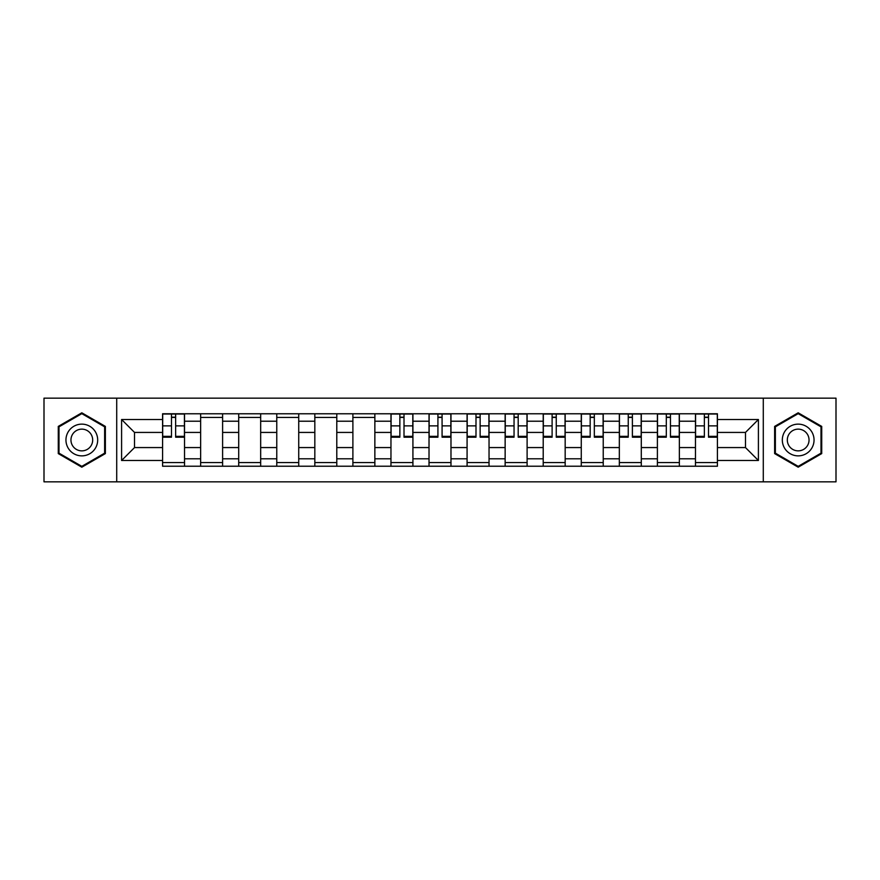 <?xml version="1.0" encoding="UTF-8"?>
<svg xmlns="http://www.w3.org/2000/svg" width="880" height="880" viewBox="0 0 880 880"><rect width="100%" height="100%" fill="white"/><g stroke="black" fill="none" stroke-linecap="round" stroke-linejoin="round"><path stroke-width="1.32" d="M763.29 481.844L836 481.844L836 398.156L44 398.156L44 481.844L763.29 481.844L763.29 398.156M200.64 466.224L200.64 421.212L184.536 421.212L184.536 466.224M184.536 421.212L184.536 413.776M200.64 421.212L200.64 413.776M222.607 413.776L222.607 466.224M238.711 466.224L238.711 413.776M260.667 413.776L260.667 466.224M276.771 466.224L276.771 413.776M298.727 413.776L298.727 466.224M314.831 466.224L314.831 413.776M336.787 413.776L336.787 466.224M352.891 466.224L352.891 413.776M374.858 413.776L374.858 466.224M390.962 466.224L390.962 413.776M412.918 413.776L412.918 466.224M429.022 466.224L429.022 413.776M450.978 413.776L450.978 466.224M467.082 466.224L467.082 413.776M489.038 413.776L489.038 466.224M505.142 466.224L505.142 413.776M527.109 413.776L527.109 466.224M543.213 466.224L543.213 413.776M565.169 413.776L565.169 466.224M581.273 466.224L581.273 413.776M603.229 413.776L603.229 466.224M619.333 466.224L619.333 413.776M641.289 413.776L641.289 466.224M657.393 466.224L657.393 413.776M679.36 413.776L679.36 466.224M695.464 466.224L695.464 413.776M695.464 447.568L679.36 447.568M657.393 447.568L641.289 447.568M619.333 447.568L603.229 447.568M581.273 447.568L565.169 447.568M543.213 447.568L527.109 447.568M505.142 447.568L489.038 447.568M467.082 447.568L450.978 447.568M429.022 447.568L412.918 447.568M390.962 447.568L374.858 447.568M352.891 447.568L336.787 447.568M314.831 447.568L298.727 447.568M276.771 447.568L260.667 447.568M238.711 447.568L222.607 447.568M200.64 447.568L184.536 447.568M695.464 432.432L679.36 432.432M657.393 432.432L641.289 432.432M619.333 432.432L603.229 432.432M581.273 432.432L565.169 432.432M543.213 432.432L527.109 432.432M505.142 432.432L489.038 432.432M467.082 432.432L450.978 432.432M429.022 432.432L412.918 432.432M390.962 432.432L374.858 432.432M352.891 432.432L336.787 432.432M314.831 432.432L298.727 432.432M276.771 432.432L260.667 432.432M238.711 432.432L222.607 432.432M200.64 432.432L184.536 432.432M134.519 447.568L162.58 447.568L162.58 432.432L134.519 432.432L134.519 447.568L121.594 460.493L121.594 419.507L162.58 419.507L162.58 432.432M717.42 432.432L717.42 447.568L745.481 447.568L745.481 432.432L717.42 432.432L717.42 413.776L162.58 413.776L162.58 419.507M717.42 419.507L758.406 419.507L758.406 460.493L717.42 460.493L717.42 447.568M162.58 447.568L162.58 466.224L717.42 466.224L717.42 460.493M162.58 460.493L121.594 460.493M116.71 481.844L116.71 398.156M105.369 426.404L81.818 412.808L58.278 426.404L58.278 453.596L81.818 467.192L105.369 453.596L105.369 426.404M821.722 426.404L798.182 412.808L774.631 426.404L774.631 453.596L798.182 467.192L821.722 453.596L821.722 426.404M184.536 462.572L162.58 462.572M171.49 417.428L175.637 417.428M222.607 462.572L200.64 462.572M200.64 417.428L222.607 417.428M260.667 462.572L238.711 462.572M238.711 417.428L260.667 417.428M298.727 462.572L276.771 462.572M276.771 417.428L298.727 417.428M336.787 462.572L314.831 462.572M314.831 417.428L336.787 417.428M374.858 462.572L352.891 462.572M352.891 417.428L374.858 417.428M412.918 462.572L390.962 462.572M399.861 417.428L404.008 417.428M450.978 462.572L429.022 462.572M437.921 417.428L442.079 417.428M489.038 462.572L467.082 462.572M475.992 417.428L480.139 417.428M527.109 462.572L505.142 462.572M514.052 417.428L518.199 417.428M565.169 462.572L543.213 462.572M552.112 417.428L556.259 417.428M603.229 462.572L581.273 462.572M590.172 417.428L594.33 417.428M641.289 462.572L619.333 462.572M628.243 417.428L632.39 417.428M679.36 462.572L657.393 462.572M666.303 417.428L670.45 417.428M717.42 462.572L695.464 462.572M704.363 417.428L708.51 417.428M121.594 419.507L134.519 432.432M745.481 447.568L758.406 460.493M745.481 432.432L758.406 419.507M175.637 437.195L175.637 414.018L184.415 414.018L184.415 437.195L175.637 437.195M171.49 417.186L175.637 417.186M171.49 414.018L162.701 414.018L162.701 437.195L171.49 437.195L171.49 414.018L175.637 414.018M68.079 447.931A15.862 15.862 0 0 0 89.749 453.739A15.862 15.862 0 0 0 95.557 432.069A15.862 15.862 0 0 0 73.887 426.261A15.862 15.862 0 0 0 68.079 447.931M72.413 445.434A10.857 10.857 0 0 0 87.252 449.405A10.857 10.857 0 0 0 91.223 434.566A10.857 10.857 0 0 0 76.395 430.595A10.857 10.857 0 0 0 72.413 445.434M81.818 413.655L104.632 426.833L104.632 453.167L81.818 466.345L59.004 453.167L59.004 426.833L81.818 413.655M784.443 447.931A15.862 15.862 0 0 0 806.113 453.739A15.862 15.862 0 0 0 811.921 432.069A15.862 15.862 0 0 0 790.251 426.261A15.862 15.862 0 0 0 784.443 447.931M788.777 445.434A10.857 10.857 0 0 0 803.605 449.405A10.857 10.857 0 0 0 807.587 434.566A10.857 10.857 0 0 0 792.748 430.595A10.857 10.857 0 0 0 788.777 445.434M798.182 413.655L820.996 426.833L820.996 453.167L798.182 466.345L775.368 453.167L775.368 426.833L798.182 413.655M404.008 437.195L404.008 414.018L412.797 414.018L412.797 437.195L404.008 437.195M399.861 417.186L404.008 417.186M399.861 414.018L391.083 414.018L391.083 437.195L399.861 437.195L399.861 414.018L404.008 414.018M442.079 437.195L442.079 414.018L450.857 414.018L450.857 437.195L442.079 437.195M437.921 417.186L442.079 417.186M437.921 414.018L429.143 414.018L429.143 437.195L437.921 437.195L437.921 414.018L442.079 414.018M480.139 437.195L480.139 414.018L488.917 414.018L488.917 437.195L480.139 437.195M475.992 417.186L480.139 417.186M475.992 414.018L467.203 414.018L467.203 437.195L475.992 437.195L475.992 414.018L480.139 414.018M518.199 437.195L518.199 414.018L526.988 414.018L526.988 437.195L518.199 437.195M514.052 417.186L518.199 417.186M514.052 414.018L505.263 414.018L505.263 437.195L514.052 437.195L514.052 414.018L518.199 414.018M556.259 437.195L556.259 414.018L565.048 414.018L565.048 437.195L556.259 437.195M552.112 417.186L556.259 417.186M552.112 414.018L543.334 414.018L543.334 437.195L552.112 437.195L552.112 414.018L556.259 414.018M594.33 437.195L594.33 414.018L603.108 414.018L603.108 437.195L594.33 437.195M590.172 417.186L594.33 417.186M590.172 414.018L581.394 414.018L581.394 437.195L590.172 437.195L590.172 414.018L594.33 414.018M632.39 437.195L632.39 414.018L641.168 414.018L641.168 437.195L632.39 437.195M628.243 417.186L632.39 417.186M628.243 414.018L619.454 414.018L619.454 437.195L628.243 437.195L628.243 414.018L632.39 414.018M670.45 437.195L670.45 414.018L679.239 414.018L679.239 437.195L670.45 437.195M666.303 417.186L670.45 417.186M666.303 414.018L657.514 414.018L657.514 437.195L666.303 437.195L666.303 414.018L670.45 414.018M708.51 437.195L708.51 414.018L717.299 414.018L717.299 437.195L708.51 437.195M704.363 417.186L708.51 417.186M704.363 414.018L695.585 414.018L695.585 437.195L704.363 437.195L704.363 414.018L708.51 414.018M657.393 421.212L641.289 421.212M619.333 421.212L603.229 421.212M581.273 421.212L565.169 421.212M543.213 421.212L527.109 421.212M505.142 421.212L489.038 421.212M467.082 421.212L450.978 421.212M429.022 421.212L412.918 421.212M390.962 421.212L374.858 421.212M352.891 421.212L336.787 421.212M314.831 421.212L298.727 421.212M276.771 421.212L260.667 421.212M238.711 421.212L222.607 421.212M695.464 421.212L679.36 421.212M657.393 458.788L641.289 458.788M619.333 458.788L603.229 458.788M581.273 458.788L565.169 458.788M543.213 458.788L527.109 458.788M505.142 458.788L489.038 458.788M467.082 458.788L450.978 458.788M429.022 458.788L412.918 458.788M390.962 458.788L374.858 458.788M352.891 458.788L336.787 458.788M314.831 458.788L298.727 458.788M276.771 458.788L260.667 458.788M238.711 458.788L222.607 458.788M200.64 458.788L184.536 458.788M695.464 458.788L679.36 458.788M175.637 436.348L184.415 436.348M175.637 425.865L184.415 425.865M162.701 436.348L171.49 436.348M162.701 425.865L171.49 425.865M404.008 436.348L412.797 436.348M404.008 425.865L412.797 425.865M391.083 436.348L399.861 436.348M391.083 425.865L399.861 425.865M442.079 436.348L450.857 436.348M442.079 425.865L450.857 425.865M429.143 436.348L437.921 436.348M429.143 425.865L437.921 425.865M480.139 436.348L488.917 436.348M480.139 425.865L488.917 425.865M467.203 436.348L475.992 436.348M467.203 425.865L475.992 425.865M518.199 436.348L526.988 436.348M518.199 425.865L526.988 425.865M505.263 436.348L514.052 436.348M505.263 425.865L514.052 425.865M556.259 436.348L565.048 436.348M556.259 425.865L565.048 425.865M543.334 436.348L552.112 436.348M543.334 425.865L552.112 425.865M594.33 436.348L603.108 436.348M594.33 425.865L603.108 425.865M581.394 436.348L590.172 436.348M581.394 425.865L590.172 425.865M632.39 436.348L641.168 436.348M632.39 425.865L641.168 425.865M619.454 436.348L628.243 436.348M619.454 425.865L628.243 425.865M670.45 436.348L679.239 436.348M670.45 425.865L679.239 425.865M657.514 436.348L666.303 436.348M657.514 425.865L666.303 425.865M708.51 436.348L717.299 436.348M708.51 425.865L717.299 425.865M695.585 436.348L704.363 436.348M695.585 425.865L704.363 425.865"/></g></svg>
